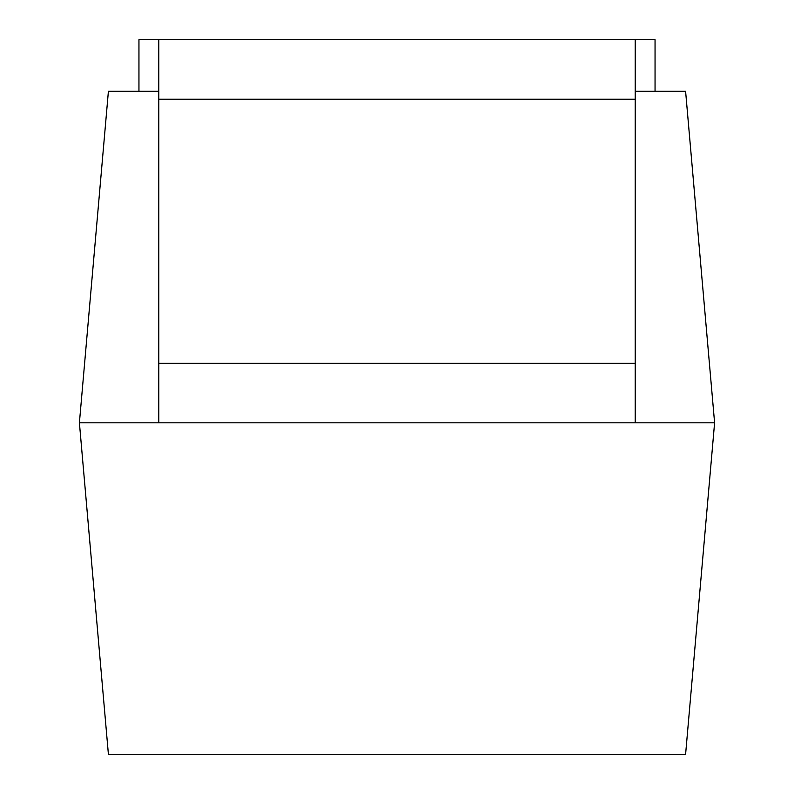 <?xml version="1.0" encoding="UTF-8"?>
<svg xmlns="http://www.w3.org/2000/svg" width="794" height="794" viewBox="0 0 794 794"><rect width="100%" height="100%" fill="white"/><g stroke="black" fill="none" stroke-linecap="round" stroke-linejoin="round"><path stroke-width="1.19" d="M655.05 91.31L655.05 39.7L158.8 39.7L158.8 422.805L635.2 422.805L79.4 422.805L108.401 754.3L685.599 754.3L714.6 422.805L635.2 422.805L635.2 363.255L158.8 363.255M635.2 39.7L635.2 363.255M158.8 91.31L108.401 91.31L79.4 422.805M635.2 91.31L685.599 91.31L714.6 422.805M158.8 39.7L138.95 39.7L138.95 91.31M635.2 99.25L158.8 99.25"/></g></svg>
